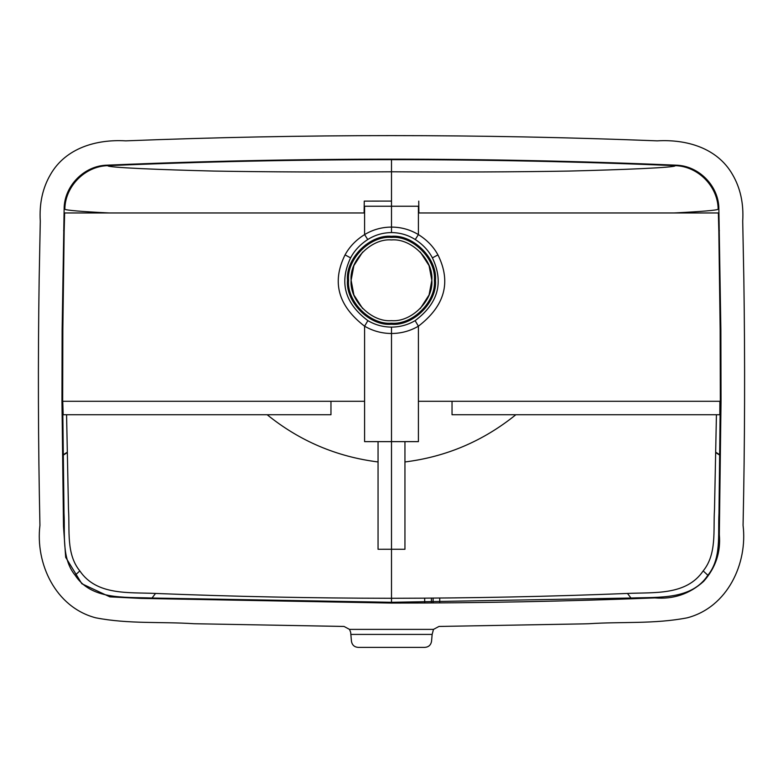 <?xml version="1.0" encoding="UTF-8"?>
<svg xmlns="http://www.w3.org/2000/svg" width="783" height="783" viewBox="0 0 783 783"><rect width="100%" height="100%" fill="white"/><g stroke="black" fill="none" stroke-linecap="round" stroke-linejoin="round"><path stroke-width="1.17" d="M347.486 280.285C345.518 258.527 369.713 234.342 391.471 236.3C413.228 234.342 437.423 258.527 435.456 280.285C437.423 302.052 413.228 326.237 391.471 324.27C369.713 326.237 345.518 302.052 347.486 280.285M434.379 280.285C436.297 301.514 412.7 325.111 391.471 323.193C370.242 325.111 346.644 301.514 348.562 280.285C346.644 259.065 370.242 235.468 391.471 237.386C412.7 235.468 436.297 259.065 434.379 280.285M420.275 252.028L429.064 265.603L431.825 280.285L429.064 294.976L420.275 308.551M362.666 308.551L353.887 294.976L351.117 280.285L353.887 265.603L362.666 252.028M431.825 280.285C433.635 300.251 411.437 322.449 391.471 320.648C371.504 322.449 349.316 300.251 351.117 280.285C349.316 260.318 371.504 238.13 391.471 239.931C411.437 238.13 433.635 260.318 431.825 280.285M583.678 623.875L588.885 623.728C621.565 621.545 654.226 624.217 687.239 617.816C727.661 607.256 747.716 563.349 743.067 525.373C744.819 443.325 745.073 361.247 743.84 279.139L742.715 221.168C743.781 203.502 740.366 187.92 732.457 174.433C717.287 147.997 686.613 139.129 657.221 140.852C568.703 137.368 480.136 135.616 391.5 135.616C302.864 135.616 214.297 137.368 125.779 140.852C96.387 139.129 65.713 147.997 50.543 174.433C42.634 187.92 39.219 203.502 40.285 221.168L39.16 279.139C37.927 361.247 38.181 443.325 39.933 525.373C35.284 563.349 55.339 607.256 95.761 617.816C128.774 624.217 161.435 621.545 194.115 623.728L344.031 626.449L349.521 629.385L433.479 629.385L438.969 626.449L583.678 623.875M107.065 165.174C201.857 161.161 296.669 159.155 391.5 159.164C486.331 159.155 581.143 161.161 675.935 165.174C698.749 165.595 718.823 185.953 718.863 208.807L720.869 329.809L721.035 401.288L719.323 534.525C720.908 552.142 715.682 567.753 703.643 581.368C689.686 593.964 673.4 599.484 654.774 597.909C567.049 601.344 479.294 603.067 391.5 603.067L141.106 598.408L109.894 596.871L81.843 583.746L65.684 557.33L63.501 526.499L61.965 401.288L62.131 329.809L64.137 208.807C64.177 185.953 84.251 165.595 107.065 165.174L107.809 165.663C106.341 167.562 160.936 169.764 214.278 171.076C269.391 171.996 328.459 172.231 391.5 171.78C454.541 172.231 513.609 171.996 568.722 171.076C622.064 169.764 676.659 167.562 675.191 165.663L675.935 165.174M349.521 629.385L350.667 632.351L351.45 641.238C352.096 645.006 354.327 647.061 358.144 647.384L424.856 647.384C428.673 647.061 430.904 645.006 431.55 641.238L432.147 634.416L350.853 634.416M433.479 629.385L432.147 634.416M719.381 230.642L718.823 230.642L718.363 212.966L673.918 212.966C701.842 211.557 716.592 210.324 718.158 209.247L718.863 208.807M391.5 159.164L391.5 206.242L418.406 206.242L418.406 234.597C427.009 239.96 433.518 246.723 437.942 254.886C451.419 282.037 444.91 305.81 418.406 326.198L418.406 401.288L720.331 401.288L720.164 329.809L720.869 329.809M391.5 602.293L152.019 598.026L391.5 602.293L630.981 598.026L627.467 593.445C549.539 596.568 470.886 598.183 391.5 598.29L391.5 602.293L630.981 598.026C659.296 596.998 691.771 599.895 707.871 575.241C721.72 558.357 717.825 534.202 718.99 513.315L720.262 401.288M62.738 401.288L63.178 414.745L66.575 414.745L68.493 509.479C69.873 530.022 65.948 553.904 79.827 570.915C96.671 595.746 128.97 592.173 155.533 593.445L152.019 598.026C123.704 596.998 91.229 599.895 75.129 575.241C61.28 558.357 65.175 534.202 64.01 513.315L62.669 401.288L62.836 329.809L62.131 329.809M63.619 230.642L64.177 230.642L64.637 212.966L109.082 212.966C81.158 211.557 66.408 210.324 64.842 209.247L64.137 208.807M431.423 602.176L431.404 598.134M418.406 212.966L673.918 212.966M675.191 165.663C697.996 166.133 717.991 186.423 718.158 209.247C717.991 186.423 697.996 166.133 675.191 165.663C580.634 161.67 486.067 159.673 391.5 159.673C296.933 159.673 202.366 161.67 107.809 165.663C85.004 166.133 65.009 186.423 64.842 209.247C65.009 186.423 85.004 166.133 107.809 165.663M719.88 401.288L719.822 414.745L716.425 414.745L714.507 509.479C713.127 530.022 717.052 553.904 703.173 570.915C686.329 595.746 654.03 592.173 627.467 593.445M155.533 593.445C233.461 596.568 312.114 598.183 391.5 598.29L391.5 549.255L404.948 549.265L404.948 441.641L391.5 441.641L391.5 333.489C401.111 333.46 410.077 331.023 418.406 326.198L415.117 320.639C438.226 303.344 443.99 282.428 432.412 257.871L437.942 254.886M109.082 212.966L364.594 212.966L364.594 234.597C355.991 239.96 349.482 246.723 345.058 254.886C331.581 282.037 338.09 305.81 364.594 326.198L364.594 401.288L63.12 401.288M432.412 257.871C428.546 250.58 422.82 244.462 415.244 239.529L418.406 234.597C410.135 229.625 401.17 227.119 391.5 227.09L391.5 206.242L364.594 206.242L364.594 212.966M439.733 602.117L439.752 598.065M452.036 401.288L452.036 414.745L515.831 414.745C483.228 441.064 446.271 456.802 404.948 461.96M515.831 414.745L716.425 414.745M364.594 401.288L364.594 441.641L391.5 441.641L391.5 549.255L378.052 549.265L378.052 461.96C336.553 456.724 299.595 440.986 267.169 414.745L66.575 414.745M330.964 401.288L330.964 414.745L267.169 414.745M345.058 254.886L350.588 257.871C354.454 250.58 360.18 244.462 367.756 239.529L364.594 234.597C372.865 229.625 381.83 227.119 391.5 227.09L391.5 232.58C400.074 232.659 407.992 234.969 415.244 239.529M418.748 209.775L418.748 212.966M391.5 201.094L364.604 201.114M364.252 209.775L364.252 212.966M418.748 201.114L418.885 212.966M364.252 201.114L364.115 212.966M718.823 230.642L720.164 329.809M64.177 230.642L62.836 329.809M433.107 598.124L433.097 602.166M707.871 575.241L703.173 570.915M719.88 455.217L715.838 452.682M719.89 454.835L715.838 452.3M75.129 575.241L79.827 570.915M63.12 455.217L67.162 452.682M63.11 454.835L67.162 452.3M424.699 602.215L424.68 598.183M418.406 401.288L418.406 441.641L404.948 441.641M350.588 257.871C339.01 282.428 344.774 303.344 367.883 320.639L364.594 326.198C372.923 331.023 381.889 333.46 391.5 333.489L391.5 327.108C399.956 327.059 407.835 324.906 415.117 320.639M378.052 461.96L378.052 441.641M391.5 327.108C383.044 327.059 375.165 324.906 367.883 320.639M367.756 239.529C375.008 234.969 382.926 232.659 391.5 232.58"/></g></svg>
